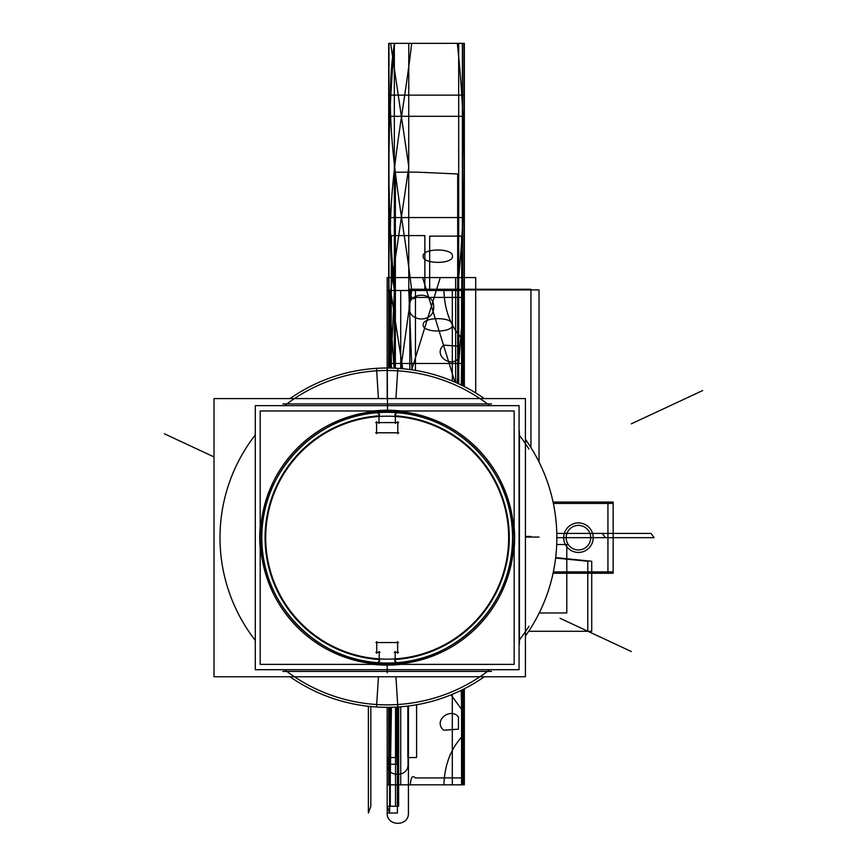 <?xml version="1.0" encoding="UTF-8"?>
<svg xmlns="http://www.w3.org/2000/svg" width="867" height="867" viewBox="0 0 867 867"><rect width="100%" height="100%" fill="white"/><g stroke="black" fill="none" stroke-linecap="round" stroke-linejoin="round"><path stroke-width="1.3" d="M553.07 502.08L613.142 502.08L613.142 573.26L553.07 573.26M579.21 525.424A12.268 12.268 0 0 1 590.709 537.67A12.268 12.268 0 0 1 579.21 549.916A12.268 12.268 0 0 1 566.162 537.67A12.268 12.268 0 0 1 579.21 525.424A12.268 12.268 0 0 1 590.709 537.67A12.268 12.268 0 0 1 579.21 549.916A12.268 12.268 0 0 0 590.709 537.67A12.268 12.268 0 0 0 579.21 525.424A12.268 12.268 0 0 1 590.709 537.67A12.268 12.268 0 0 1 579.21 549.916M577.66 549.916A12.268 12.268 0 0 1 566.162 537.67A12.268 12.268 0 0 1 577.66 525.424A12.268 12.268 0 0 1 590.709 537.67A12.268 12.268 0 0 1 577.66 549.916A12.268 12.268 0 0 1 566.162 537.67A12.268 12.268 0 0 1 577.66 525.424A12.268 12.268 0 0 0 566.162 537.67A12.268 12.268 0 0 0 577.66 549.916A12.268 12.268 0 0 1 566.162 537.67A12.268 12.268 0 0 1 577.66 525.424M553.352 503.445L613.142 503.445M553.352 571.895L613.142 571.895M607.94 502.08L607.94 573.26M579.362 522.953A14.75 14.75 0 0 0 563.68 537.67A14.75 14.75 0 0 0 579.362 552.398A14.75 14.75 0 0 0 593.158 536.749A14.75 14.75 0 0 0 577.509 522.953M260.198 664.382L260.198 410.969L514.164 410.969L514.164 664.382L260.198 664.382M395.168 659.516A122.106 122.106 0 0 0 509.287 537.768A122.106 122.106 0 0 0 395.363 415.846A122.106 122.106 0 0 1 509.287 537.768A122.106 122.106 0 0 1 395.168 659.516A122.106 122.106 0 0 0 509.287 537.768A122.106 122.106 0 0 0 395.363 415.846A122.106 122.106 0 0 1 509.287 537.768A122.106 122.106 0 0 1 395.168 659.516A122.106 122.106 0 0 0 509.287 537.768A122.106 122.106 0 0 0 395.363 415.846M378.998 415.846A122.106 122.106 0 0 0 265.074 537.768A122.106 122.106 0 0 0 379.193 659.516A122.106 122.106 0 0 1 265.074 537.768A122.106 122.106 0 0 1 378.998 415.846A122.106 122.106 0 0 0 265.074 537.768A122.106 122.106 0 0 0 379.193 659.516A122.106 122.106 0 0 1 265.074 537.768A122.106 122.106 0 0 1 378.998 415.846A122.106 122.106 0 0 0 265.074 537.768A122.106 122.106 0 0 0 379.193 659.516M528.924 626.321A167.179 167.179 0 0 1 519.073 640.399A167.179 167.179 0 0 0 528.924 626.321A167.179 167.179 0 0 1 519.073 640.399M489.736 669.703A167.179 167.179 0 0 1 284.625 669.703A167.179 167.179 0 0 0 489.736 669.703A167.179 167.179 0 0 1 284.625 669.703M255.288 640.399A167.179 167.179 0 0 1 255.288 434.941A167.179 167.179 0 0 0 255.288 640.399A167.179 167.179 0 0 1 255.288 434.941M284.625 405.648A167.179 167.179 0 0 1 489.736 405.648A167.179 167.179 0 0 0 284.625 405.648A167.179 167.179 0 0 1 489.736 405.648M519.073 434.941A167.179 167.179 0 0 1 528.924 449.019A167.179 167.179 0 0 0 519.073 434.941A167.179 167.179 0 0 1 528.924 449.019M395.146 664.241A126.82 126.82 0 0 1 260.36 537.67A126.82 126.82 0 0 1 395.146 411.099M525.424 676.769L214.008 676.769L214.008 398.582L525.424 398.582L525.424 676.769M379.215 411.099A126.82 126.82 0 0 1 514.001 537.67A126.82 126.82 0 0 1 379.215 664.241M395.926 676.769L397.834 706.995A169.661 169.661 0 0 1 290.033 676.769M395.926 398.582L397.834 368.345A169.661 169.661 0 0 0 290.033 398.582M378.435 398.582L376.527 368.345A169.661 169.661 0 0 1 484.328 398.582M378.435 676.769L376.527 706.995A169.661 169.661 0 0 0 484.328 676.769M525.424 439.309A169.661 169.661 0 0 1 525.424 636.031M519.431 644.029L519.431 431.311M491.502 403.924L282.859 403.924M491.502 671.416L282.859 671.416M378.998 413.342L378.998 423.443M398.679 422.576L375.682 422.576L398.679 422.576M376.56 421.698L376.56 433.673M375.682 432.796L398.679 432.796M397.801 433.673L397.801 421.698M395.363 423.443L395.363 413.342M386.823 410.969L386.823 410.232A127.438 127.438 0 0 0 373.46 410.969A127.438 127.438 0 0 1 386.823 410.232L386.823 410.969M386.845 416.193A121.478 121.478 0 0 0 282.035 598.512A121.478 121.478 0 0 0 492.326 598.512A121.478 121.478 0 0 0 387.516 416.193A121.478 121.478 0 0 1 492.326 598.512A121.478 121.478 0 0 1 282.035 598.512A121.478 121.478 0 0 1 386.845 416.193M387.538 410.969L387.538 410.232A127.438 127.438 0 0 1 400.901 410.969A127.438 127.438 0 0 0 387.538 410.232L387.538 410.969M260.198 526.898A127.438 127.438 0 0 0 260.198 548.443A127.438 127.438 0 0 1 260.198 526.898M373.579 664.382A127.438 127.438 0 0 0 400.782 664.382A127.438 127.438 0 0 1 373.579 664.382M514.164 548.443A127.438 127.438 0 0 0 514.164 526.898A127.438 127.438 0 0 1 514.164 548.443M374.078 410.882L387.733 410.232M387.538 410.85L387.181 355.568M386.606 410.232L401.085 410.969M401.063 410.969L400.316 410.893M379.648 414.816L375.216 410.763M394.713 414.816L399.145 410.763M395.168 662.009L395.168 651.496M394.29 652.374L398.484 652.374M397.606 653.252L397.606 641.667M398.484 642.545L375.877 642.545M376.755 641.667L376.755 653.252M375.877 652.374L380.071 652.374M379.193 651.496L379.193 662.009M386.563 665.108L397.747 664.675M398.343 664.642L397.758 664.696M376.614 664.675L376.029 664.642M387.798 665.108L376.603 664.696M394.518 660.546L398.95 664.599M379.844 660.546L375.411 664.599M262.062 529.802A125.368 125.368 0 0 0 387.181 663.038A125.368 125.368 0 0 0 512.299 529.802M261.812 537.67C260.089 604.657 320.194 664.761 387.181 663.038C454.167 664.761 514.272 604.657 512.549 537.67C514.272 470.683 454.167 410.579 387.181 412.302C320.194 410.579 260.089 470.683 261.812 537.67M512.299 545.538A125.368 125.368 0 0 0 387.181 412.302A125.368 125.368 0 0 0 262.062 545.538M255.288 669.703L255.288 405.648L519.073 405.648L519.073 669.703L255.288 669.703M455.63 382.434L455.63 277.581L387.181 277.581L387.181 368.009L387.181 277.581L387.181 368.009L387.181 277.581L455.63 277.581L455.63 382.434M409.126 307.081C408.368 291.247 434.432 291.247 433.673 307.081C434.432 322.914 408.368 322.914 409.126 307.081C408.368 291.247 434.432 291.247 433.673 307.081C434.432 322.914 408.368 322.914 409.126 307.081M440.284 277.581L411.738 369.797L440.284 277.581L475.69 277.581L440.284 277.581M475.69 392.924L475.69 277.581L475.69 392.924M539.22 612.958L566.801 612.958L566.801 544.519L556.701 544.519L566.801 544.519L566.801 612.958L539.22 612.958M464.344 386.574L464.344 290.51L464.344 386.574L464.344 290.51L464.344 386.574L464.344 290.51L464.344 386.574L464.344 290.51L464.344 386.574L464.344 290.51L464.344 386.574L464.344 290.51L464.344 386.574L464.344 290.51L457.18 383.127L464.344 290.51L388.698 290.51L443.926 290.51C444.565 311.275 451.371 328.149 464.344 341.132L464.344 386.574L464.344 341.132C451.371 328.149 444.565 311.275 443.926 290.51L410.297 290.51C410.915 298.085 412.551 300.394 415.195 297.414L464.344 297.414L464.344 386.574L464.344 290.51L464.344 386.574L464.344 290.51L464.344 386.574L464.344 290.51L464.344 386.574L464.344 290.51L464.344 386.574L464.344 297.414L415.195 297.414C412.551 300.394 410.915 298.085 410.297 290.51L388.698 290.51L388.698 368.02L388.698 290.51L464.344 290.51L388.698 290.51L464.344 290.51L388.698 290.51L388.698 368.02L388.698 290.51L464.344 290.51L464.344 43.35L388.698 43.35L388.698 290.51L464.344 290.51L464.344 43.35L388.698 43.35L388.698 368.02L388.698 290.51L394.073 368.15L388.698 290.51L388.698 368.02L388.698 290.51L457.299 290.51C466.316 208.123 466.316 125.737 457.299 43.35L388.698 43.35L388.698 290.51L457.299 290.51C466.316 208.123 466.316 125.737 457.299 43.35L388.698 43.35L388.698 368.02L388.698 290.51L388.698 368.02L388.698 290.51L388.698 368.02L388.698 290.51L464.344 290.51L388.698 290.51L464.344 290.51L388.698 290.51L388.698 368.02L388.698 290.51L464.344 290.51L464.344 43.35L388.698 43.35L388.698 290.51L464.344 290.51L464.344 43.35L388.698 43.35L388.698 368.02L388.698 290.51L464.344 290.51L388.698 290.51L464.344 290.51L388.698 290.51L388.698 368.02L388.698 290.51L464.344 290.51L388.698 290.51L464.344 290.51L388.698 290.51L388.698 368.02L388.698 290.51L464.344 290.51L464.344 43.35L394.637 43.35C387.018 125.737 387.018 208.123 394.637 290.51L464.344 290.51L464.344 43.35L394.637 43.35C387.018 125.737 387.018 208.123 394.637 290.51L464.344 290.51L388.698 290.51L464.344 290.51L388.698 290.51L388.698 368.02L388.698 290.51L464.344 290.51L388.698 290.51L388.698 368.02M530.94 447.578L530.94 289.264L409.831 289.264L409.831 369.526L409.831 289.264L409.831 369.526L409.831 289.264L530.94 289.264L409.831 289.264L530.94 289.264L530.94 447.578M525.424 536.424L530.94 536.424L525.424 536.424M388.698 707.32L388.698 784.83L464.344 784.83L464.344 688.766L464.344 784.83L464.344 688.766L464.344 784.83L410.297 784.83C410.915 777.255 412.551 774.957 415.195 777.927L464.344 777.927L415.195 777.927C412.551 774.957 410.915 777.255 410.297 784.83L443.926 784.83C444.565 764.065 451.371 747.191 464.344 734.208L464.344 713.042L450.992 694.868L464.344 713.042L464.344 734.208C451.371 747.191 444.565 764.065 443.926 784.83L388.698 784.83L464.344 784.83L388.698 784.83L388.698 707.32M454.947 382.13L422.587 277.581L387.181 277.581L422.587 277.581L454.947 382.13M464.344 217.552L388.698 217.552L388.698 363.468L464.344 363.468L464.344 217.552L388.698 217.552L388.698 363.468L464.344 363.468L464.344 217.552M452.476 256.188C453.376 264.413 422.262 264.413 423.161 256.188C422.262 247.951 453.376 247.951 452.476 256.188C453.376 264.413 422.262 264.413 423.161 256.188C422.262 247.951 453.376 247.951 452.476 256.188M423.161 324.843C422.262 316.607 453.376 316.607 452.476 324.843C453.376 333.069 422.262 333.069 423.161 324.843C422.262 316.607 453.376 316.607 452.476 324.843C453.376 333.069 422.262 333.069 423.161 324.843M388.698 116.308L464.344 116.308L464.344 95.142L388.698 95.142L388.698 116.308L464.344 116.308L464.344 95.142L388.698 95.142L388.698 116.308M387.181 398.582L387.181 368.009L387.181 398.582M458.48 358.374C450.591 368.345 432.579 354.679 443.687 345.12L458.415 346.161L458.48 358.374C450.591 368.345 432.579 354.679 443.687 345.12L458.415 346.161L458.48 358.374M443.687 730.22C432.579 720.661 450.591 707.006 458.48 716.966L458.415 729.18L443.687 730.22C432.579 720.661 450.591 707.006 458.48 716.966L458.415 729.18L443.687 730.22M591.727 561.274L555.66 557.6L591.727 561.274L591.727 631.295L591.727 561.274M528.675 631.295L591.727 631.295L528.675 631.295L587.793 631.295L587.793 561.274L555.617 558.023L587.793 561.274L555.617 558.023L587.793 561.274L587.793 631.295L587.793 561.274L587.793 631.295L528.675 631.295M388.698 43.35L388.698 290.51L388.698 43.35L388.698 290.51L464.344 290.51L464.344 43.35L388.698 43.35L388.698 290.51L464.344 290.51L464.344 43.35L388.698 43.35L388.698 290.51L464.344 290.51L464.344 43.35L388.698 43.35L388.698 290.51L464.344 290.51L464.344 43.35L388.698 43.35L388.698 290.51L464.344 290.51L464.344 43.35L388.698 43.35L388.698 290.51L464.344 290.51L464.344 43.35L388.698 43.35L388.698 290.51L464.344 290.51L464.344 43.35L388.698 43.35L388.698 290.51L464.344 290.51L464.344 43.35L388.698 43.35L388.698 290.51L464.344 290.51L464.344 43.35L388.698 43.35M408.78 290.51L411.923 369.83L408.78 290.51L462.404 290.51L408.78 290.51L462.404 290.51L408.78 290.51L408.704 166.193L390.627 43.35L408.704 166.193L408.78 290.51M462.404 385.598L462.404 290.51L390.627 290.51L402.7 368.724L390.627 290.51L462.404 290.51L390.627 290.51L462.404 290.51L462.404 43.35L408.78 43.35L408.704 167.667L390.627 290.51L408.704 167.667L408.78 43.35L462.404 43.35L390.627 43.35L462.404 43.35L462.404 385.598M394.431 43.35C381.469 126.539 402.472 208.687 411.662 290.51L462.577 290.51L462.577 43.35L394.431 43.35C381.469 126.539 402.472 208.687 411.662 290.51L462.577 290.51L462.577 43.35L394.431 43.35M411.662 43.35C402.472 125.184 381.469 207.321 394.431 290.51L462.577 290.51L462.577 43.35L411.662 43.35C402.472 125.184 381.469 207.321 394.431 290.51L462.577 290.51L462.577 43.35L411.662 43.35M394.431 290.51L390.735 368.052L394.431 290.51L462.577 290.51L394.431 290.51M462.577 385.685L462.577 290.51L411.662 290.51L400.879 368.562L411.662 290.51L462.577 290.51L462.577 385.685M390.291 806.256L398.636 806.256L398.636 706.941L398.636 806.256L390.291 806.256L390.291 707.299L390.291 806.256M387.181 806.256L389.619 813.029L389.619 707.309L389.619 813.029L387.181 806.256L395.536 806.256L395.536 707.125L395.536 806.256L387.181 806.256L387.181 707.331L387.181 813.029L397.411 813.029L397.411 707.028L397.411 813.029L397.411 707.028L397.411 813.029L387.181 813.029C386.519 826.728 409.083 826.728 408.422 813.029L408.422 705.998L408.422 813.029C409.083 826.728 386.519 826.728 387.181 813.029L397.411 813.029L387.181 813.029L387.181 707.331L387.181 806.256M368.377 813.029L370.816 806.256L370.816 706.54L370.816 806.256L368.377 813.029L368.377 706.291L368.377 813.029M458.686 383.821L458.686 290.51L394.344 290.51L394.344 368.161L394.344 290.51L458.686 290.51L394.344 290.51L458.686 290.51L458.686 43.35L394.344 43.35L394.344 368.161L394.344 290.51L458.686 290.51L458.686 43.35L394.344 43.35L394.344 290.51L458.686 290.51L394.344 290.51L458.686 290.51L458.686 43.35L394.344 43.35L394.344 290.51L394.344 43.35L458.686 43.35L458.686 383.821M214.008 456.92L164.362 433.771L214.008 456.92M631.339 423.822L702.638 390.573L631.339 423.822M390.161 290.51L391.45 368.063L390.161 290.51L390.161 368.042L390.161 290.51L462.88 290.51L390.161 290.51M462.88 385.837L462.88 290.51L462.88 385.837M391.45 707.277L390.161 784.83L462.88 784.83L462.88 689.503L462.88 784.83L461.255 690.305L462.88 784.83L390.161 784.83L462.88 784.83L390.161 784.83L391.45 707.277M631.339 651.529L560.039 618.279L631.339 651.529M461.255 385.035L462.88 290.51L461.255 385.035M390.161 707.309L390.161 784.83L390.161 707.309M457.678 383.355L457.678 173.964L416.734 172.132L395.363 172.208L395.363 368.204L395.363 172.208L416.734 172.132L457.678 173.964L457.678 383.355M462.306 385.555L461.569 236.117L429.674 236.117L429.674 290.51L390.529 290.51L390.529 368.042L390.529 290.51L429.674 290.51L429.674 236.117L461.569 236.117L462.306 385.555M539.025 461.981L539.025 289.903L415.445 289.903L415.445 370.382L415.445 289.903L415.445 370.382L415.445 289.903L539.025 289.903L415.445 289.903L539.025 289.903L539.025 461.981M525.424 537.063L539.025 537.063L525.424 537.063M556.842 537.67L654.119 537.67L651.019 533.422L556.787 533.422L651.019 533.422L556.787 533.422L651.019 533.422L654.119 537.67L651.019 533.422L654.119 537.67L556.842 537.67L654.119 537.67L556.842 537.67L605.415 537.67L602.305 533.422L556.787 533.422L602.305 533.422L556.787 533.422L602.305 533.422L605.415 537.67L602.305 533.422L605.415 537.67L556.842 537.67M407.848 706.063L407.848 757.552L416.604 757.552L416.604 704.763L416.604 757.552L407.848 757.552L407.848 706.063M387.181 707.331L387.181 757.552L389.619 764.25L389.619 707.309L389.619 764.25L387.181 757.552L395.937 757.552L395.937 707.104L395.937 757.552L387.181 757.552L387.181 707.331L387.181 764.25L397.01 764.25L397.01 707.049L397.01 764.25L397.01 707.049L397.01 764.25L387.181 764.25C386.53 777.699 408.671 777.699 408.032 764.25L408.032 706.041L408.032 764.25C408.671 777.699 386.53 777.699 387.181 764.25L397.01 764.25L387.181 764.25L389.619 757.552L389.619 707.309L389.619 757.552L387.181 764.25L387.181 707.331L387.181 784.83L461.58 784.83L461.58 690.154L461.58 784.83L387.181 784.83M387.181 672.857L387.181 665.108M462.501 385.652L462.501 290.51L424.863 290.51L424.863 235.586L391.418 235.586L390.995 368.052L391.418 235.586L424.863 235.586L424.863 290.51L462.501 290.51L462.501 385.652M464.203 386.509L464.203 290.51L388.828 290.51L388.828 368.02L388.828 290.51L464.203 290.51L464.203 386.509M464.008 386.4L464.008 290.51L389.034 290.51L389.034 368.02L389.034 290.51L464.008 290.51L464.008 386.4M388.828 707.32L388.828 784.83L464.203 784.83L464.203 688.842L464.203 784.83L388.828 784.83L388.828 707.32M464.008 784.83L464.008 688.94L464.008 784.83L389.034 784.83L464.008 784.83M389.034 707.32L389.034 784.83L389.034 707.32M452.314 381.014L452.314 290.51L400.717 290.51L400.717 368.551L400.717 290.51L452.314 290.51L452.314 381.014M463.466 386.129L463.466 290.51L389.565 290.51L389.565 368.031L389.565 290.51L463.466 290.51L463.466 386.129M462.805 385.793L462.805 290.51L390.237 290.51L390.237 368.042L390.237 290.51L462.805 290.51L462.805 385.793M400.717 706.789L400.717 784.83L452.314 784.83L452.314 694.326L452.314 784.83L400.717 784.83L400.717 706.789M389.565 707.309L389.565 784.83L463.466 784.83L463.466 689.211L463.466 784.83L389.565 784.83L389.565 707.309M462.805 784.83L462.805 689.547L462.805 784.83L390.237 784.83L462.805 784.83M390.237 707.299L390.237 784.83L390.237 707.299M387.181 290.51L461.58 290.51L461.58 385.197L461.58 290.51L387.181 290.51L387.181 368.009M464.073 290.51L464.073 43.35L388.969 43.35L388.969 290.51L464.073 290.51L464.073 43.35L388.969 43.35L388.969 290.51L464.073 290.51L388.969 290.51L388.969 368.02L388.969 290.51L464.073 290.51L464.073 386.433L464.073 290.51M464.344 290.51L464.344 43.35L464.344 290.51L388.698 290.51L464.344 290.51"/></g></svg>
